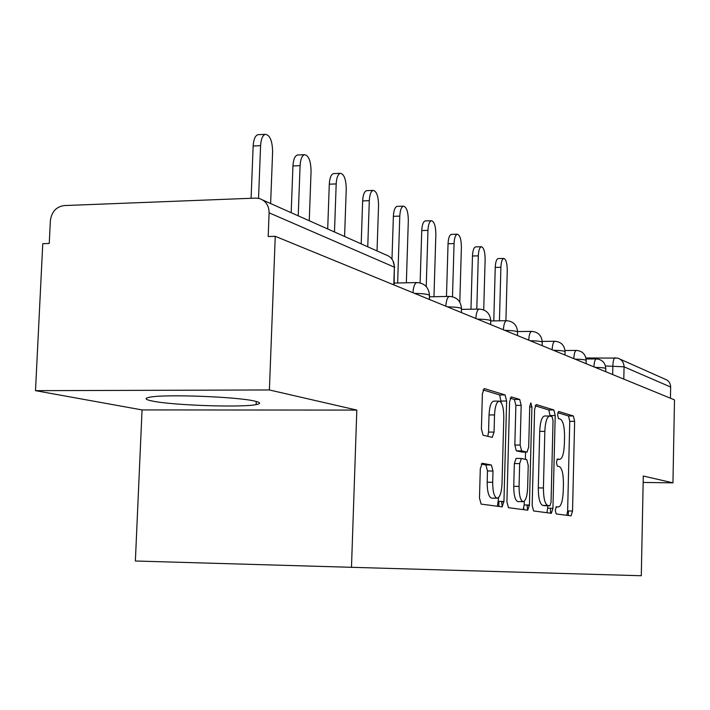 <?xml version="1.0" encoding="UTF-8"?>
<svg xmlns="http://www.w3.org/2000/svg" width="710" height="710" viewBox="0 0 710 710"><rect width="100%" height="100%" fill="white"/><g stroke="black" fill="none" stroke-linecap="round" stroke-linejoin="round"><path stroke-width="1.06" d="M555.255 510.171L556.17 513.916L571.062 515.859L572.535 511.031L574.639 421.358L573.405 415.989L558.655 411.445L557.572 414.711L558.486 418.589L560.438 419.166C563.145 420.959 564.521 426.781 564.548 436.65L564.361 444.229C563.891 453.717 562.311 458.784 559.622 459.432L557.465 458.962L556.418 462.334L557.332 466.142L559.294 466.559C562.018 468.13 563.394 473.863 563.42 483.75L563.234 491.373C562.737 501.18 561.095 506.381 558.317 506.993L556.347 506.709L555.255 510.171M550.401 508.253L550.614 513.188M152.694 401.114C173.462 405.392 241.498 407.691 256.141 404.62C261.307 403.644 260.703 402.446 254.34 401.017C236.687 396.766 165.803 394.086 150.183 397.121C143.97 398.221 144.804 399.552 152.694 401.114M482.294 463.24L480.297 468.689L479.481 498.047L481.14 504.109L502.085 506.851L503.949 501.464L506.629 401.026L505.085 394.946L484.211 388.548L482.392 393.775L481.407 428.991L483.075 435.212L492.225 437.369L494.062 432.097L494.524 414.951C495.003 406.377 496.574 401.771 499.236 401.123C502.21 402.33 503.727 407.78 503.798 417.462L502.014 483.838C501.491 492.917 499.813 497.71 496.964 498.216C494.151 496.876 492.731 491.568 492.687 482.285L492.997 471.032L491.382 464.997L482.081 463.24M275.258 236.306L674.5 399.881L672.956 482.844L643.287 476.019L641.29 575.748L135.37 561.006L142.053 409.918L35.5 390.66L42.769 243.672L49.256 243.468L50.374 220.721C51.59 211.82 56.17 206.77 64.113 205.572L255.609 198.108L259.31 198.507C265.691 200.646 268.957 205.421 269.099 212.822L268.185 236.528L275.258 236.306L269.392 389.967L35.5 390.66M351.477 567.459L356.819 410.087L269.392 389.967M532.163 505.396L533.574 510.96L551.351 513.286L552.939 508.298L555.202 415.545L553.88 409.972L536.156 404.531L534.603 409.386L532.163 505.396M527.707 510.197L508.458 507.677L506.922 501.881L509.576 401.904L511.253 396.872L519.702 399.446L521.175 405.374L520.146 445.063L521.619 450.877L527.033 452.092L528.693 447.069L529.74 406.315L530.84 402.889L531.923 406.972L529.429 505.014L527.707 510.197M620.052 359.145L664.8 379.069C668.527 380.356 670.48 383.01 670.648 387.03L624.063 366.821L605.479 365.952M670.444 398.221L670.648 387.03M643.162 482.445L672.956 482.844M356.819 410.087L142.053 409.918M566.775 515.3L567.636 510.943L569.757 421.349L568.515 415.98L557.803 412.705M526.962 504.97L527.681 510.188M550.152 416.122L548.83 409.972L535.145 405.792M546.966 512.709L547.942 505.751M549.922 505.786L551.04 502.298L553.037 420.604L552.105 416.699L549.664 416.016C546.94 416.717 545.324 421.846 544.836 431.387L543.425 487.974C543.47 498.207 544.925 504.047 547.774 505.484L549.922 505.786L544.916 505.697M549.664 416.016L544.579 416.007C541.837 416.708 540.212 421.829 539.715 431.361L544.836 431.387M544.836 505.697L542.68 505.387C539.804 503.958 538.34 498.127 538.295 487.894L539.715 431.361M501.517 501.42L502.29 506.834M510.162 398.168L514.386 399.455L519.702 399.446M521.921 452.039L516.321 450.832L514.839 445.028L515.877 405.374L514.386 399.455M525.551 452.084L525.365 459.326M524.282 501.207L524.184 504.925L529.429 505.014M519.063 486.403C519.108 495.314 520.421 500.399 523.004 501.668C525.622 501.162 527.175 496.556 527.645 487.841L528.222 465.352L526.784 459.627L521.371 458.483L519.658 463.594L519.063 486.403L513.747 486.332C513.791 495.225 515.114 500.31 517.714 501.571L518.06 501.579M521.229 458.483L516.072 458.429L514.351 463.541L519.658 463.594M513.747 486.332L514.351 463.541M523.199 509.603L524.184 504.925M491.87 498.127L491.48 498.118C488.649 496.787 487.211 491.48 487.175 482.205L487.486 470.961L485.853 464.935L481.229 464.047M499.236 401.123L493.769 401.132C491.089 401.771 489.509 406.377 489.03 414.942L494.524 414.951M487.77 436.322L488.551 432.07L489.03 414.942M501.18 402.597L499.662 394.964L483.031 389.879M497.435 506.239L498.615 497.506M505.91 320.707L507.259 270.501C507.171 263.206 506.008 259.177 503.772 258.431C502.121 258.99 501.162 261.937 500.896 267.279L495.243 267.421C495.518 262.079 496.485 259.132 498.145 258.582L498.287 258.582M493.778 320.893L495.243 267.421M499.441 320.805L500.896 267.279M483.714 309.906L485.134 259.301C485.028 251.686 483.767 247.506 481.353 246.743C479.605 247.337 478.593 250.364 478.309 255.848L472.478 256.008C472.771 250.532 473.792 247.497 475.549 246.911L475.735 246.911M470.961 309.223L472.478 256.008M568.399 510.952L568.293 515.495M476.8 309.125L478.309 255.848M459.796 302.158L461.393 247.284C461.278 239.332 459.911 234.966 457.293 234.202C455.438 234.833 454.356 237.957 454.063 243.574L448.045 243.752C448.347 238.134 449.439 235.019 451.303 234.389L451.533 234.38M446.475 296.478L448.045 243.752M452.492 296.727L454.063 243.574M433.97 296.727L435.86 234.362C435.727 226.029 434.236 221.476 431.396 220.712C429.426 221.387 428.281 224.6 427.961 230.368L421.749 230.564C422.068 224.804 423.222 221.591 425.21 220.916L425.494 220.908M420.125 282.882L421.749 230.564M523.82 507.987L523.776 509.682M426.231 286.556L427.961 230.368M406.351 282.802L408.33 220.428C408.179 211.669 406.546 206.912 403.44 206.157C401.345 206.885 400.129 210.204 399.792 216.106L393.375 216.328C393.713 210.426 394.938 207.116 397.05 206.388L397.414 206.379M391.982 259.15L393.375 216.328M498.944 501.375L498.802 506.416M397.644 282.997L399.792 216.106M377.037 250.932L378.554 205.359C378.377 196.129 376.584 191.15 373.185 190.404C370.957 191.194 369.661 194.62 369.306 200.673L362.65 200.93C363.014 194.877 364.319 191.46 366.564 190.671L367.034 190.653M361.195 243.876L362.65 200.93M367.753 246.796L369.306 200.673M344.59 236.483L346.249 189.002C346.036 179.248 344.066 174.021 340.312 173.311C337.933 174.181 336.567 177.713 336.185 183.917L329.289 184.201C329.671 178.006 331.055 174.474 333.452 173.604L334.055 173.577M327.7 228.957L329.289 184.201M334.49 231.984L336.185 183.917M309.258 220.748L311.069 171.199C310.82 160.851 308.628 155.348 304.475 154.691C301.945 155.65 300.49 159.297 300.09 165.643L292.937 165.963C293.336 159.626 294.801 155.978 297.348 155.02L298.138 154.984M291.189 212.698L292.937 165.963M298.227 215.84L300.09 165.643M270.625 203.548L272.622 151.736C272.329 140.704 269.871 134.9 265.238 134.332C262.558 135.406 261.005 139.178 260.588 145.648L253.15 146.012C253.577 139.55 255.13 135.779 257.836 134.705L258.866 134.651M251.091 198.285L253.15 146.012M258.538 198.33L260.588 145.648M612.668 374.552L612.854 365.898C613.076 360.884 613.822 358.168 615.091 357.733L615.357 357.796M605.719 371.703L605.781 368.73C605.816 367.993 602.275 367.54 595.149 367.372M593.933 366.875C594.217 361.949 595.015 359.295 596.329 358.914L586.096 358.994M586.096 363.662L586.167 360.618C586.256 359.81 582.555 359.322 575.064 359.145M564.974 355.009L565.045 351.885C565.204 351.006 561.344 350.474 553.445 350.287M542.165 345.663L542.245 342.469C542.493 341.501 538.437 340.915 530.095 340.72M517.475 335.546L517.554 332.28C517.909 331.215 513.658 330.576 504.801 330.354M490.637 324.55L490.734 321.222C491.214 320.041 486.74 319.331 477.315 319.092M461.376 312.56L461.473 309.178C462.121 307.865 457.409 307.075 447.344 306.809M429.346 299.434L429.443 296.008C430.304 294.535 425.325 293.656 414.516 293.363M573.813 358.63C574.115 353.562 574.967 350.82 576.369 350.412L565.018 350.527M552.14 349.755C552.469 344.527 553.374 341.696 554.883 341.261L542.245 341.404M528.746 340.161C529.092 334.774 530.068 331.845 531.683 331.384L517.572 331.57M503.408 329.777C503.78 324.213 504.828 321.186 506.558 320.698L491.018 320.929M475.869 318.497C476.268 312.755 477.395 309.613 479.259 309.081L461.473 309.391M445.836 306.188C446.262 300.259 447.477 297.002 449.483 296.416L429.426 296.815M412.945 292.715C413.406 286.591 414.72 283.201 416.885 282.562L417.116 282.553M623.797 379.113L624.063 366.821C623.886 362.402 621.765 359.491 617.7 358.097L585.919 357.982M393.784 284.861L394.361 267.164L269.099 212.822M394.112 285.003L394.361 267.164C394.192 260.81 391.299 256.683 385.69 254.783L262.993 200.149M555.939 506.949L558.317 506.993M556.968 459.388L559.462 459.405M568.515 415.98L573.405 415.989M569.757 421.349L574.639 421.358M567.636 510.943L572.535 511.031M526.953 505.307L529.411 505.351M548.83 409.972L553.88 409.972M550.161 415.536L555.202 415.545M547.88 508.209L552.939 508.298M538.295 487.894L543.425 487.974M542.688 505.396L547.783 505.484L542.68 505.387M501.509 501.784L503.931 501.828M515.877 405.374L521.175 405.374M514.839 445.028L520.146 445.063M516.321 450.832L521.619 450.877M521.717 452.039L526.971 452.084M529.722 406.972L531.923 406.972M485.853 464.935L491.382 464.997M487.486 470.961L492.997 471.032M487.175 482.205L492.687 482.285M488.551 432.07L494.062 432.097M499.662 394.964L505.085 394.946M501.224 401.026L506.629 401.026M498.518 501.366L503.949 501.464M256.141 404.62L256.257 401.478M605.79 368.437C605.24 362.632 602.08 359.455 596.329 358.914M586.176 360.272C585.599 354.255 582.324 350.962 576.369 350.412M565.062 351.494C564.45 345.229 561.06 341.821 554.883 341.261M542.262 342.007C541.623 335.493 538.1 331.952 531.683 331.384M517.572 331.739C516.898 324.94 513.232 321.257 506.558 320.698M490.752 320.574C490.042 313.474 486.208 309.64 479.259 309.081M461.5 308.406C460.746 300.96 456.734 296.966 449.483 296.416M429.479 295.085C428.662 287.266 424.473 283.086 416.885 282.562L394.174 283.068M394.689 267.333L392.896 260.623M556.951 459.414L559.622 459.432M521.779 452.048L527.033 452.092M517.714 501.571L523.004 501.668M516.072 458.429L521.371 458.483M491.48 498.118L496.964 498.216M503.772 258.431L498.145 258.582M481.353 246.743L475.549 246.911M457.293 234.202L451.303 234.389M431.396 220.712L425.21 220.916M403.44 206.157L397.05 206.388M373.185 190.404L366.564 190.671M340.312 173.311L333.452 173.604M304.475 154.691L297.348 155.02M265.238 134.332L257.836 134.705"/></g></svg>
